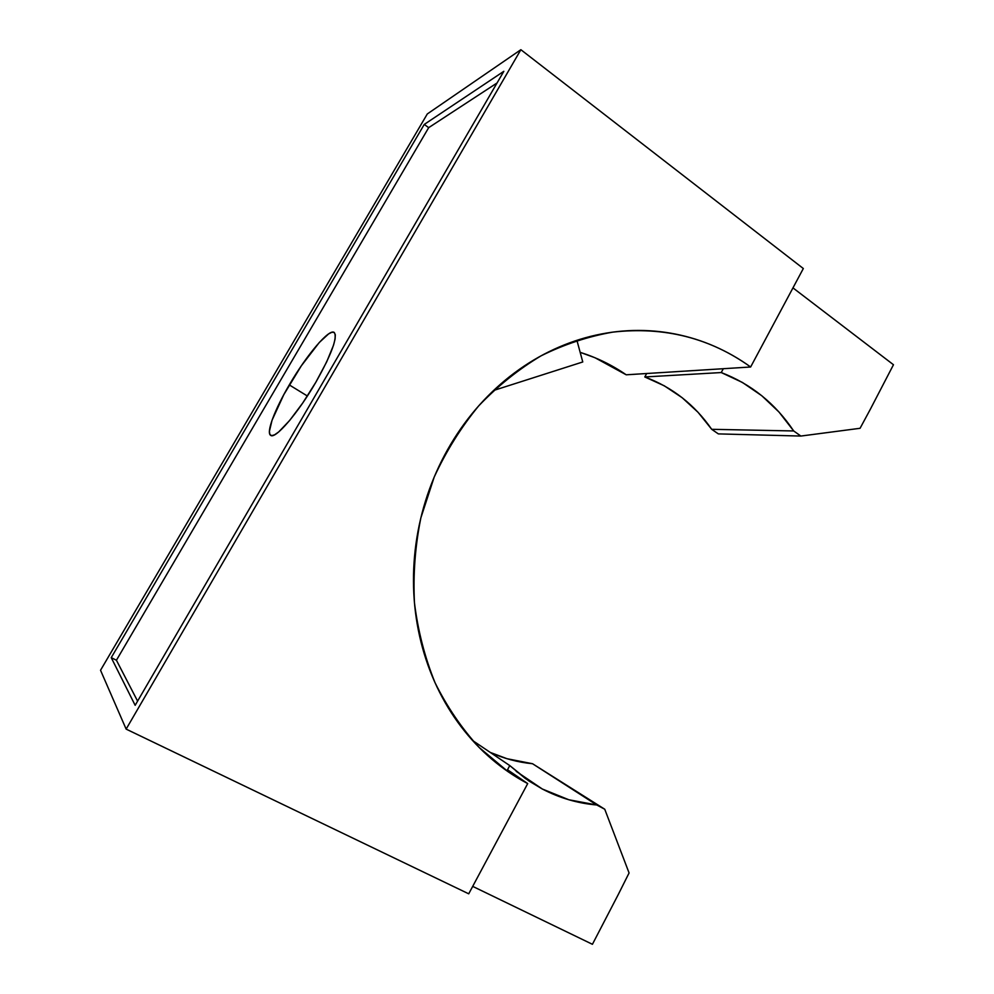 <?xml version="1.0" encoding="UTF-8"?>
<svg xmlns="http://www.w3.org/2000/svg" width="994" height="994" viewBox="0 0 994 994"><rect width="100%" height="100%" fill="white"/><g stroke="black" fill="none" stroke-linecap="round" stroke-linejoin="round"><path stroke-width="1.49" d="M289.279 384.902C306.587 355.007 329.548 327.834 334.319 332.555C337.6 337.91 331.437 354.473 315.831 382.268L302.723 403.017L289.602 420.524L278.68 431.955L274.592 434.813L271.635 435.658L269.883 434.477L269.386 431.396L272.058 420.189L283.849 394.581L301.331 365.804L319.248 342.532L328.654 333.86L332.008 332.22L334.282 332.518L335.326 334.816L335.077 339.066L333.537 345.142L326.703 361.828L315.831 382.268C297.889 413.405 275.027 439.783 270.604 435.31C265.994 432.589 274.804 409.478 289.279 384.902L307.382 396.01L289.279 384.902M490.291 752.433C503.834 758.546 517.911 762.311 532.535 763.727L596.735 804.978C577.663 803.338 559.523 798.008 542.277 788.987L516.209 771.344L542.277 788.987L568.817 799.76L596.735 804.978L532.535 763.727L604.75 809.24L596.735 804.978L604.75 809.24L629.078 872.956L618.243 894.575L629.078 872.956L604.75 809.24L532.535 763.727L507.077 758.733L490.291 752.446M618.243 894.575L592.424 944.3L472.697 886.375L592.424 944.3L618.243 894.575M507.524 769.766L509.773 765.579L525.341 778.488L542.277 788.987L528.646 780.799L509.773 765.579L472.535 740.468L509.773 765.579L507.524 769.766L527.702 783.583L508.158 771.754L479.245 747.55C461.837 728.527 447.114 706.945 435.086 682.816C424.823 657.519 417.952 630.842 414.461 602.811C413.019 574.383 415.157 546.066 420.872 517.837L434.192 477.095C446.169 451.152 460.992 427.432 478.648 405.937C497.659 386.045 518.47 369.333 541.096 355.815C564.406 344.297 588.324 336.394 612.851 332.12C664.228 326.343 710.151 337.972 750.632 366.997L646.684 373.508L644.795 376.962L664.29 385.809L682.157 397.699L698.061 412.311L711.704 429.309L793.697 430.961L800.866 436.055L718.339 433.893L711.704 429.309L718.339 433.893L800.866 436.055L793.697 430.961L778.998 412.038L761.802 395.749L742.431 382.466L721.246 372.551L723.309 368.712L721.246 372.551L644.795 376.962L646.684 373.508L626.208 374.8C612.031 365.022 596.673 357.542 580.161 352.336L594.984 357.728L626.208 374.8L750.632 366.997L803.326 268.529L520.868 49.7L427.296 113.962L520.868 49.7L126.139 729.111L100.531 670.267L427.296 113.962L100.531 670.267L126.139 729.111L468.721 893.817L527.702 783.583C515.016 776.886 503.039 768.76 491.806 759.205C480.562 749.625 470.324 738.778 461.079 726.651C451.835 714.5 443.833 701.304 437.049 687.065C430.278 672.814 424.935 657.804 420.996 642.049C417.07 626.282 414.672 610.117 413.815 593.542C412.97 576.967 413.69 560.367 415.977 543.755C418.288 527.131 422.115 510.879 427.445 494.987C432.812 479.096 439.547 463.949 447.673 449.524C455.811 435.111 465.117 421.742 475.617 409.416C486.128 397.115 497.547 386.119 509.885 376.415C522.235 366.736 535.207 358.523 548.812 351.801C562.405 345.092 576.321 339.948 590.56 336.382C604.787 332.828 619.026 330.865 633.29 330.493C647.541 330.132 661.519 331.313 675.237 334.021C688.954 336.742 702.137 340.88 714.81 346.459C727.484 352.038 739.424 358.884 750.632 366.997L803.326 268.529L520.868 49.7L126.139 729.111L468.721 893.817L527.702 783.583L507.524 769.766M860.071 428.29L870.433 409.081L860.071 428.29L800.866 436.055L860.071 428.29M792.964 287.887L893.469 364.736L870.433 409.081L893.469 364.736L792.964 287.887M116.422 660.24L137.594 701.13L116.422 660.24L111.241 657.643L135.159 705.318L503.834 71.307L424.252 124.436L111.241 657.643L116.422 660.24L428.687 127.654L116.422 660.24M497.05 82.974L428.687 127.654L424.252 124.436L428.687 127.654L497.05 82.974M644.795 376.962L721.246 372.551C751.141 384.044 775.295 403.514 793.697 430.961L711.704 429.309C694.582 404.657 672.292 387.2 644.795 376.962M135.159 705.318L111.241 657.643L424.252 124.436L503.834 71.307L135.159 705.318M582.77 361.965L576.905 340.308L582.77 361.965L493.583 390.48L582.77 361.965M508.158 771.754L507.288 771.158"/></g></svg>
